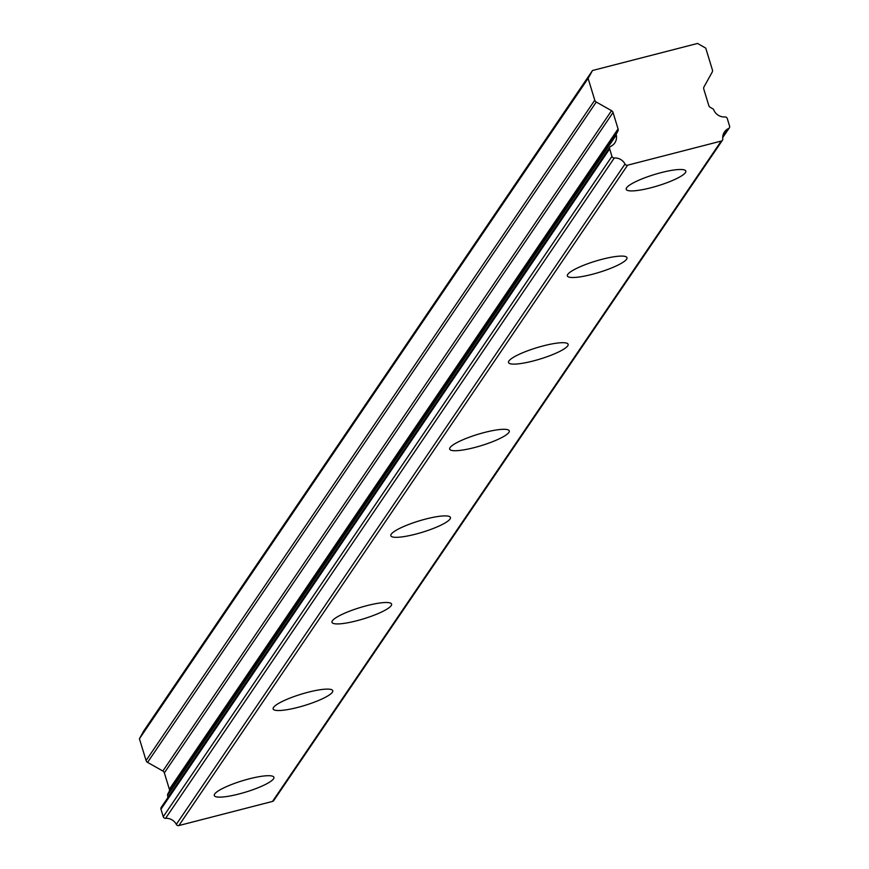 <?xml version="1.0" encoding="UTF-8"?>
<svg xmlns="http://www.w3.org/2000/svg" width="869" height="869" viewBox="0 0 869 869"><rect width="100%" height="100%" fill="white"/><g stroke="black" fill="none" stroke-linecap="round" stroke-linejoin="round"><path stroke-width="1.3" d="M685.424 172.616A31.165 5.898 163 0 0 685.826 171.084A31.165 5.898 163 0 0 657.746 173.55A31.165 5.898 163 0 0 626.614 187.78A31.165 5.898 163 0 0 626.212 189.312A31.165 5.898 163 0 0 654.292 186.857A31.165 5.898 163 0 0 685.424 172.616M273.507 778.841A31.165 5.898 163 0 0 273.898 777.31A31.165 5.898 163 0 0 245.818 779.765A31.165 5.898 163 0 0 214.697 793.994A31.165 5.898 163 0 0 214.295 795.537A31.165 5.898 163 0 0 242.375 793.071A31.165 5.898 163 0 0 273.507 778.841M332.349 692.245A31.165 5.898 163 0 0 332.751 690.703A31.165 5.898 163 0 0 304.671 693.169A31.165 5.898 163 0 0 273.539 707.399A31.165 5.898 163 0 0 273.138 708.93A31.165 5.898 163 0 0 301.217 706.475A31.165 5.898 163 0 0 332.349 692.245M391.191 605.639A31.165 5.898 163 0 0 391.593 604.107A31.165 5.898 163 0 0 363.514 606.562A31.165 5.898 163 0 0 332.382 620.792A31.165 5.898 163 0 0 331.991 622.323A31.165 5.898 163 0 0 360.07 619.869A31.165 5.898 163 0 0 391.191 605.639M450.044 519.032A31.165 5.898 163 0 0 450.435 517.5A31.165 5.898 163 0 0 422.356 519.955A31.165 5.898 163 0 0 391.235 534.185A31.165 5.898 163 0 0 390.833 535.728A31.165 5.898 163 0 0 418.912 533.262A31.165 5.898 163 0 0 450.044 519.032M508.886 432.425A31.165 5.898 163 0 0 509.288 430.894A31.165 5.898 163 0 0 481.209 433.359A31.165 5.898 163 0 0 450.077 447.589A31.165 5.898 163 0 0 449.675 449.121A31.165 5.898 163 0 0 477.754 446.666A31.165 5.898 163 0 0 508.886 432.425M567.729 345.829A31.165 5.898 163 0 0 568.13 344.298A31.165 5.898 163 0 0 540.051 346.753A31.165 5.898 163 0 0 508.919 360.983A31.165 5.898 163 0 0 508.528 362.514A31.165 5.898 163 0 0 536.607 360.059A31.165 5.898 163 0 0 567.729 345.829M626.582 259.223A31.165 5.898 163 0 0 626.973 257.691A31.165 5.898 163 0 0 598.893 260.146A31.165 5.898 163 0 0 567.772 274.376A31.165 5.898 163 0 0 567.37 275.918A31.165 5.898 163 0 0 595.45 273.453A31.165 5.898 163 0 0 626.582 259.223M616.512 133.598L617.837 131.208A3.041 2.911 -145.8 0 0 618.076 128.949A3.041 2.911 -145.8 0 1 618.076 128.949L613.047 112.525A3.128 2.987 -145.8 0 0 611.548 110.678L596.264 102.031A3.107 2.965 -145.8 0 1 594.776 100.196L588.117 78.406L592.506 70.508L697.525 43.45L705.737 48.099L712.395 69.878A3.107 2.965 -145.8 0 1 712.167 72.17L704.02 86.846A3.128 2.987 -145.8 0 0 703.792 89.149L708.8 105.54A3.041 2.911 -145.8 0 0 710.299 107.387L712.776 108.788A2.118 2.02 -145.8 0 1 713.775 109.928A10.906 10.417 34.2 0 0 724.942 116.935A2.216 2.118 -145.8 0 1 727.277 118.542L729.569 126.059A2.194 2.096 -145.8 0 1 728.494 128.558A10.917 10.439 34.2 0 0 722.769 138.834A2.172 2.075 -145.8 0 1 721.237 141.071L627.581 165.197A2.172 2.075 -145.8 0 1 625.007 164.035A10.917 10.439 34.2 0 0 614.296 157.984A2.194 2.096 -145.8 0 1 611.95 156.366L609.658 148.86A2.216 2.118 -145.8 0 1 610.744 146.361A10.906 10.417 34.2 0 0 616.295 135.043A2.118 2.02 -145.8 0 1 616.512 133.598L167.815 793.951A2.118 2.02 34.2 0 0 167.598 795.396L616.295 135.043M167.815 793.951L169.14 791.561A3.041 2.911 34.2 0 0 169.368 789.302A3.041 2.911 34.2 0 0 169.368 789.269L164.35 772.878A3.128 2.987 34.2 0 0 162.851 771.02L147.567 762.385L596.264 102.031M592.506 70.508L143.798 730.862L139.42 738.759L146.079 760.538A3.107 2.965 34.2 0 0 147.567 762.385M721.237 141.071L272.529 801.414L178.884 825.55L627.581 165.197M625.007 164.035L176.309 824.377A2.172 2.075 34.2 0 0 178.884 825.55M176.309 824.377A10.917 10.439 34.2 0 0 165.599 818.326L614.296 157.984M611.95 156.366L163.253 816.719A2.194 2.096 34.2 0 0 165.599 818.326M163.253 816.719L160.961 809.202L609.658 148.86M609.908 147.067L161.21 807.41A2.216 2.118 34.2 0 0 160.961 809.202M167.826 797.677A10.906 10.417 34.2 0 0 167.598 795.396M272.529 801.414A2.172 2.075 34.2 0 0 273.735 800.588L722.443 140.246M588.117 78.406L139.42 738.759M728.494 128.558L722.726 137.041M617.837 131.208L169.14 791.561M594.776 100.196L146.079 760.538M611.548 110.678L162.851 771.02M164.35 772.878L613.047 112.525M618.065 128.927L169.368 789.269M729.33 127.852L722.704 137.595"/></g></svg>
